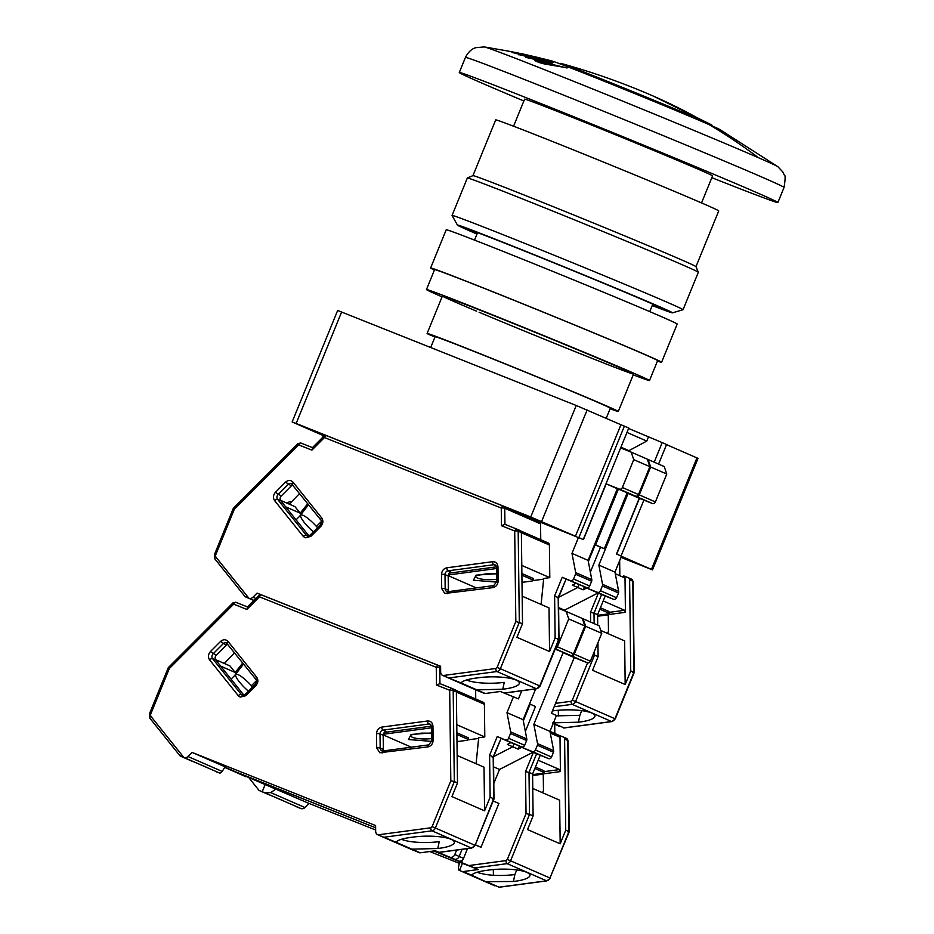 <?xml version="1.0" encoding="UTF-8"?>
<svg xmlns="http://www.w3.org/2000/svg" width="934" height="934" viewBox="0 0 934 934"><rect width="100%" height="100%" fill="white"/><g stroke="black" fill="none" stroke-linecap="round" stroke-linejoin="round"><path stroke-width="1.4" d="M606.213 418.304L610.322 408.24A94.626 1.319 -157.8 0 0 566.751 389.209A94.626 1.319 -157.8 0 0 478.932 353.379A94.626 1.319 -157.8 0 0 435.092 336.719L430.702 347.483M610.1 408.765A103.23 1.436 -157.8 0 0 618.285 411.485A103.23 1.436 -157.8 0 0 523.25 371.148A103.23 1.436 -157.8 0 0 427.118 333.473A103.23 1.436 -157.8 0 0 428.543 334.325L434.987 336.987M324.156 435.968L292.144 421.958L337.653 310.462L576.231 405.484L620.935 424.737L575.437 536.221M624.391 426.102L578.882 537.61L583.26 539.513L628.769 428.017L620.935 424.737M628.582 428.461L662.194 442.599L654.197 462.178M658.575 464.093L666.572 444.502L662.194 442.599M666.526 444.619L698.013 458.384L652.504 569.892L620.97 557.388M575.04 536.058L530.734 516.992L296.136 423.476L341.634 311.979M696.939 457.893L651.442 569.39L621.425 556.29M628.29 450.982L646.772 441.082L648.394 437.1M639.44 498.347L616.685 554.096L621.063 556.01L643.876 500.11M626.959 432.442L646.772 441.082M292.144 421.958L296.136 423.476M651.442 569.39L652.504 569.892M618.366 489.112L595.6 544.896L604.356 548.713L599.523 546.787M595.6 544.896L594.596 544.499M620.947 447.176L628.5 450.468M604.356 548.713L627.228 492.65M529.088 55.503L508.4 51.183L522.947 54.032M519.666 53.623L515.988 53.168M545.678 59.624L512.054 52.351L534.003 56.565L546.11 59.823M549.437 61.819L519.596 54.802M525.655 57.441L549.776 61.492L519.631 54.721L545.748 60.103L552.648 62.671L528.399 58.083M553.173 62.368L544.849 61.259M567.288 67.867L544.148 63.909L536.116 61.387L534.692 60.196M508.423 51.125L484.326 46.922A158.827 2.218 -157.8 0 1 557.598 74.895L557.598 74.895A158.827 2.218 22.2 0 1 758.455 157.718A158.827 2.218 22.2 0 1 777.905 166.731L719.869 129.534A91.252 1.273 -157.8 0 0 708.976 124.549A91.252 1.273 -157.8 0 0 593.58 76.962A91.252 1.273 -157.8 0 0 551.819 60.955L542.829 58.679M559.98 63.827L560.575 63.36A81.737 1.144 22.2 0 1 561.136 63.465A81.737 1.144 22.2 0 1 598.437 77.755A81.737 1.144 22.2 0 1 701.808 120.381A81.737 1.144 22.2 0 1 711.451 124.806A81.737 1.144 22.2 0 1 711.918 125.133L712.023 125.88M711.836 177.682A172.054 2.405 -157.8 0 0 777.882 202.538A172.054 2.405 -157.8 0 0 698.667 167.957A172.054 2.405 -157.8 0 0 539 102.81A172.054 2.405 -157.8 0 0 459.283 72.525A172.054 2.405 -157.8 0 0 523.869 100.977M701.539 202.923L712.572 175.884A101.514 1.413 -157.8 0 0 665.825 155.488A101.514 1.413 -157.8 0 0 571.631 117.042A101.514 1.413 -157.8 0 0 524.593 99.179L513.56 126.218M555.496 65.228L566.506 67.82L540.05 62.835L534.727 60.115L545.339 61.877L555.496 65.228M566.471 67.89L567.323 67.785M553.208 62.286L552.624 62.753M518.44 54.744L519.631 54.721M544.884 61.177L528.434 58.001M516.887 53.18L516.023 53.098M512.427 52.502L517.343 53.763M523.46 55.071L517.378 53.682M528.259 55.982L523.495 54.989M530.395 56.227L528.294 55.9M532.041 56.32L530.64 55.993M534.96 56.951L532.076 56.238M538.358 57.756L534.995 56.869M542.245 58.772L538.381 57.674M539.875 58.62L537.61 57.861M543.413 59.367L539.899 58.538M545.713 59.554L543.448 59.286M507.302 50.903L518.802 53.156M510.805 51.674L508.4 51.183M540.751 58.177L510.84 51.592M525.573 54.604L540.774 58.141M542.432 63.08L552.706 64.726L540.938 61.317L537.937 61.002L542.456 63.033M538.766 61.726L537.937 61.002L538.801 61.656M537.902 61.084L540.938 61.317M540.903 61.399L545.234 62.169M545.199 62.251L549.122 63.314M549.099 63.395L552.671 64.796M652.224 305.57A116.143 1.623 -157.8 0 0 672.457 312.843A116.143 1.623 -157.8 0 0 619.814 289.82A116.143 1.623 -157.8 0 0 511.237 245.502A116.143 1.623 -157.8 0 0 457.438 225.094A116.143 1.623 -157.8 0 0 476.982 234.06M457.438 225.094L452.068 215.474A124.736 1.74 22.2 0 1 452.068 215.439A124.736 1.74 22.2 0 1 509.859 237.399A124.736 1.74 22.2 0 1 625.617 284.637A124.736 1.74 22.2 0 1 683.046 309.703A124.736 1.74 22.2 0 1 683.023 309.726L672.457 312.843M452.068 215.439L467.339 178.009A124.736 1.74 22.2 0 1 467.362 177.985A124.736 1.74 22.2 0 1 525.13 199.969A124.736 1.74 22.2 0 1 698.328 272.249A124.736 1.74 22.2 0 1 698.328 272.273L683.046 309.703M652.352 305.231A103.23 1.436 -157.8 0 0 660.536 307.951A103.23 1.436 -157.8 0 0 613.008 287.205A103.23 1.436 -157.8 0 0 517.202 248.105A103.23 1.436 -157.8 0 0 469.382 229.939A103.23 1.436 -157.8 0 0 477.122 233.722M467.362 177.985L472.966 175.627A120.439 1.681 22.2 0 1 528.749 196.852A120.439 1.681 22.2 0 1 695.97 266.634L698.328 272.249M695.97 266.657L718.725 210.909A120.439 1.681 -157.8 0 0 663.268 186.707A120.439 1.681 -157.8 0 0 551.504 141.104A120.439 1.681 -157.8 0 0 495.697 119.902L472.954 175.639M657.443 361.061A124.736 1.74 -157.8 0 0 661.599 362.264A124.736 1.74 -157.8 0 0 646.153 355.013A124.736 1.74 -157.8 0 0 516.56 301.262A124.736 1.74 -157.8 0 0 430.609 268A124.736 1.74 -157.8 0 0 434.427 270.054M430.609 268L446.219 229.776A124.736 1.74 22.2 0 1 532.158 263.038A124.736 1.74 22.2 0 1 661.751 316.789A124.736 1.74 22.2 0 1 677.197 324.04L661.599 362.264M633.24 374.849A120.439 1.681 -157.8 0 0 649.492 380.558A120.439 1.681 -157.8 0 0 594.036 356.344A120.439 1.681 -157.8 0 0 482.271 310.742A120.439 1.681 -157.8 0 0 426.464 289.54A120.439 1.681 -157.8 0 0 442.074 296.837M649.492 380.558L657.618 360.641A120.439 1.681 -157.8 0 0 602.161 336.438A120.439 1.681 -157.8 0 0 490.397 290.836A120.439 1.681 -157.8 0 0 434.59 269.634L426.464 289.54M479.095 312.248A103.23 1.436 -157.8 0 0 585.735 355.877A103.23 1.436 -157.8 0 0 633.567 374.055A103.23 1.436 -157.8 0 0 586.027 353.309A103.23 1.436 -157.8 0 0 490.233 314.209A103.23 1.436 -157.8 0 0 442.401 296.043A103.23 1.436 -157.8 0 0 476.609 311.197M559.664 726.465A4.296 3.713 -66.4 0 0 559.758 726.512A4.296 3.713 -66.4 0 0 559.851 726.547L553.197 723.476M615.296 718.876L634.209 672.515L633.089 581.473A2.58 0.607 179.3 0 0 632.797 581.205L633.917 672.293L630.742 670.904L625.173 684.529L592.553 670.285L598.11 656.66L594.526 655.108L575.577 701.539L615.296 718.876L611.887 721.573A2.58 1.156 -97.6 0 1 611.572 721.527L564.031 727.89L553.302 723.208M632.82 672.538L633.917 672.293L614.969 718.725A4.296 3.713 -66.4 0 1 611.572 721.527L572.18 704.341L554.154 706.746M607.287 633.322A3.444 2.965 -66.4 0 0 608.466 630.485L608.291 616.265A3.444 2.965 -66.4 0 0 607.38 614.035M599.838 609.178L608.933 613.148L608.91 611.478L600.41 607.765M603.201 600.936L624.612 610.287L608.921 612.377M552.438 710.961L552.601 710.937A27.962 6.538 -0.7 0 1 580.738 710.517A27.962 6.538 -0.7 0 1 594.958 716.028A27.962 6.538 -0.7 0 1 578.426 722.204L552.508 722.858M630.742 670.904L629.609 579.816L632.797 581.205A2.58 2.23 113.6 0 0 631.536 579.138L633.089 581.473M594.538 544.615L595.145 544.884L588.327 561.579L595.145 544.884L600.515 547.231L590.358 572.133M614.969 572.11L621.46 556.185L616.487 554.014L639.241 498.266L652.352 503.484A2.58 2.23 -66.4 0 0 655.399 501.92L666.771 474.052L650.659 467.012L639.276 494.892A2.58 2.23 113.6 0 1 636.241 496.456L628.103 493.397L598.846 565.082L614.969 572.11L618.658 591.362A2.58 2.23 -66.4 0 1 618.495 592.962L616.533 597.737L600.422 590.708A2.58 2.23 113.6 0 1 597.375 592.273L613.498 599.301A2.58 2.23 -66.4 0 0 616.533 597.737M558.649 597.305L577.761 587.486L578.963 584.532L577.761 587.486L558.649 597.305M625.173 684.529L624.636 640.899L600.807 630.497M597.597 615.343L607.836 613.977L608.933 613.148L609.412 614.444L625.43 612.307L625.009 577.971A2.58 2.23 -66.4 0 0 623.749 575.916L628.302 577.726A2.58 2.23 113.6 0 1 629.609 579.816M624.612 610.287L625.43 612.307M556.302 715.853L579.851 715.327L578.426 722.204M579.851 715.327L581.719 710.646M593.067 654.664L594.526 655.108L594.479 651.196M613.498 599.301L605.209 596.009L597.585 614.689L597.713 625.185M597.935 642.732L598.11 656.66M598.846 565.082L602.547 584.334A2.58 2.23 113.6 0 1 602.372 585.933L600.422 590.708M584.404 586.704L583.131 589.833L586.68 588.011L597.375 592.273M521.779 690.763L518.463 698.889L500.367 691.487L485.236 693.507L476.9 689.876L502.819 689.222A27.962 6.538 179.3 0 0 519.351 683.046A27.962 6.538 179.3 0 0 516.175 680.08A27.962 6.538 179.3 0 0 476.994 677.956L475.488 678.142C467.63 679.251 462.785 680.839 460.941 682.917L442.973 675.551L495.744 668.499L497.098 667.378L515.825 621.495L522.503 623.679L516.934 637.303L549.566 651.547L555.135 637.91L554.609 595.939L562.233 577.259L586.634 587.591A2.58 2.23 -66.4 0 0 589.681 586.027L591.631 581.24A2.58 2.23 -66.4 0 0 591.794 579.64L588.105 560.388L617.351 488.716L635.435 496.106A2.58 2.23 -66.4 0 0 638.482 494.541L649.866 466.673L647.309 459.166L664.214 466.545L666.771 474.052M605.209 596.009L598.029 592.962L564.533 610.159L558.602 607.579M583.131 589.833L572.39 585.151L575.939 583.318L586.634 587.591M586.68 588.011L598.029 592.962M558.404 716.004L558.334 710.26M639.241 498.266L628.103 493.397M594.141 623.62L594.012 613.124L597.585 614.689M601.636 594.444L594.012 613.124L590.522 612.33L590.638 622.091M650.659 467.012L648.103 459.516M496.725 579.29A14.594 3.409 -0.7 0 1 477.461 578.018A14.594 3.409 -0.7 0 1 476.2 575.671M496.725 582.115L473.445 580.224L476.095 575.157L496.654 573.663M313.415 531.843A15.061 3.141 -135 0 1 300.771 515.113A15.061 3.141 -135 0 1 303.071 515.323A15.061 3.141 -135 0 1 317.525 527.733M255.869 598.484L252.962 597.211A4.296 3.713 113.6 0 1 248.946 598.215L244.965 596.394M252.962 597.211L257.06 593.113L440.591 666.269L440.661 672.036A4.296 3.713 113.6 0 0 442.763 675.469A4.296 3.713 113.6 0 0 442.856 675.504L442.973 675.551M497.098 667.378L500.367 668.721L519.316 622.289L518.183 531.201A2.58 0.607 179.3 0 0 514.704 530.991L501.476 525.714L504.944 524.359L504.745 508.248A2.58 0.607 179.3 0 0 501.266 508.038L324.448 437.556L311.874 450.141L298.647 444.864L234.306 509.287L233.663 508.423M298.016 443.568L300.806 442.996L312.446 447.631L300.818 442.996A2.58 1.308 111.7 0 0 300.806 442.996A2.58 1.308 111.7 0 0 298.647 444.864L298.016 443.568L233.313 508.341L214.388 554.714L215.591 555.17L215.777 556.909L248.829 598.169M311.874 450.141L312.75 447.76M324.448 437.556L323.818 436.26L326.596 435.676A2.58 1.308 111.7 0 0 324.448 437.556M504.92 524.359L516.841 529.099A2.58 1.308 -68.3 0 1 516.876 529.123L504.92 524.359M260.925 594.795L257.06 593.113M448.682 591.607A3.444 2.965 113.6 0 1 448.367 590.206L448.192 575.986A3.444 2.965 113.6 0 1 451.204 572.227L448.016 570.837A2.58 1.156 -97.6 0 1 446.791 567.814L492.557 561.696C495.779 561.626 497.588 563.342 497.962 566.833L498.137 581.053C497.845 584.637 496.094 586.821 492.872 587.626L444.771 593.464L441.7 588.595L441.525 574.375C441.817 570.802 443.568 568.608 446.791 567.814M521.872 573.511L533.302 578.496L533.326 580.166L521.896 575.181M532.742 580.609L543.635 579.15M548.141 542.934L520.763 530.991L548.083 542.911A2.58 2.23 113.6 0 1 549.402 544.989L549.799 577.644L543.705 578.461L541.101 604.45M549.799 577.644L521.779 565.42M449.371 573.149L496.526 566.856M308.944 535.906L280.784 500.752A3.444 2.965 113.6 0 1 281.251 495.989L291.361 485.867A3.444 2.965 113.6 0 1 292.786 485.003M617.351 488.716L606.213 483.859L583.458 539.607L539.268 521.802L503.543 506.216M324.075 436.026L323.187 435.676L322.358 437.719M540.751 539.712L540.553 523.869A2.58 2.23 -66.4 0 0 539.245 521.791M522.503 623.679L521.37 532.59A2.58 2.23 -66.4 0 0 520.063 530.512L516.992 529.169M555.135 637.91L558.707 639.475L557.61 639.732M485.236 693.507A2.58 2.23 113.6 0 1 484.232 693.39L442.856 675.504M448.32 574.97L496.584 568.514M521.989 582.361L532.228 580.995L533.326 580.166M299.627 516.269L308.57 504.699M321.459 521.406L316.416 526.461M285.676 506.847L300.188 513.186L294.934 506.625L280.504 500.332M299.592 493.491L289.318 504.173M301.378 513.7L300.188 513.186L307.765 503.695M591.794 579.64L575.683 572.612A2.58 2.23 113.6 0 1 575.507 574.212L573.558 578.987A2.58 2.23 113.6 0 1 570.511 580.551M575.683 572.612L571.982 553.36L578.485 537.435M522.153 596.184L549.029 607.906L549.566 651.547M606.213 483.859L619.324 489.077A2.58 2.23 113.6 0 0 622.371 487.513L633.742 459.645L631.186 452.138L620.631 447.935M554.609 595.939L558.193 597.503L566.132 578.963L558.485 597.713L558.999 639.708L540.086 686.058L538.883 685.603M476.9 689.876L460.941 682.917M466.521 679.975L466.521 680.01A27.962 6.538 179.3 0 0 504.243 682.345L502.819 689.222M460.731 683.151L447.888 677.535M566.109 579.033L575.939 583.318M448.203 575.624L476.352 587.906M565.817 578.823L562.233 577.259M571.982 553.36L588.105 560.388M647.309 459.166L631.186 452.138M649.866 466.673L633.742 459.645M557.096 597.748L558.193 597.503L558.707 639.475L539.759 685.918L500.367 668.721A4.296 3.713 113.6 0 1 496.97 671.534L536.361 688.72L504.197 693.016M494.658 885.747A4.296 3.713 -66.4 0 0 494.751 885.794A4.296 3.713 -66.4 0 0 494.845 885.829L471.542 875.181C473.363 873.115 478.22 871.527 486.089 870.418L487.606 870.231A27.962 6.538 -0.7 0 1 515.731 869.811A27.962 6.538 -0.7 0 1 529.952 875.31A27.962 6.538 -0.7 0 1 513.42 881.486L485.692 881.673M459.306 863.331L429.71 851.528M375.643 829.987L309.049 803.438L245 775.897M295.728 806.427L300.935 808.54A4.296 3.713 -66.4 0 0 304.951 807.536L309.049 803.438M563.412 737.066L566.483 738.409A2.58 2.23 113.6 0 1 566.541 738.432L568.082 740.755L569.215 831.785L549.974 878.007A4.296 3.713 -66.4 0 1 546.577 880.82L499.025 887.172L487.513 882.151M567.814 831.82L568.923 831.575L565.735 830.186L560.178 843.811L527.547 829.579L533.104 815.954L529.52 814.39L510.571 860.821L549.974 878.007L568.923 831.575L567.79 740.487A2.58 0.607 179.3 0 1 568.082 740.755M458.477 860.961A4.296 3.713 -66.4 0 0 463.556 858.358L459.178 856.443L462.073 849.333L459.178 856.443A4.296 3.713 113.6 0 1 454.099 859.058L433.843 850.979L478.336 869.531L459.563 862.187L458.431 867.429L458.792 870.103L494.751 885.794M230.348 769.861A4.296 3.713 -66.4 0 0 230.441 769.908A4.296 3.713 -66.4 0 0 230.546 769.943L375.62 827.769L226.168 768.028A4.296 3.713 113.6 0 1 226.075 767.993A4.296 3.713 113.6 0 1 224.907 767.129M245.7 776.656L234.924 771.858A4.296 3.713 113.6 0 1 234.819 771.811A4.296 3.713 113.6 0 1 234.726 771.776M542.28 792.604A3.444 2.965 -66.4 0 0 543.46 789.779L543.284 775.559A3.444 2.965 -66.4 0 0 542.374 773.317M534.832 768.46L543.927 772.43L543.915 770.76L535.416 767.048M538.194 760.229L559.606 769.569L543.927 771.671M478.336 869.531L463.206 871.55A2.58 2.23 113.6 0 1 462.202 871.422L494.845 885.829M565.735 830.186L564.603 739.098L567.79 740.487A2.58 2.23 113.6 0 0 566.541 738.432L563.354 737.043A2.58 2.23 113.6 0 1 564.603 739.098M529.543 703.909L530.138 704.166L523.332 720.873L530.138 704.166L535.509 706.513L525.352 731.415M543.903 772.453L544.417 773.726L560.423 771.589L560.003 737.265A2.58 2.23 -66.4 0 0 558.684 735.175L549.974 731.38L556.466 715.467L551.492 713.296L574.235 657.548L587.346 662.778A2.58 2.23 -66.4 0 0 590.393 661.214L601.765 633.334L585.653 626.305L574.282 654.174A2.58 2.23 113.6 0 1 571.234 655.738L563.097 652.691L533.839 724.364L549.963 731.392L553.652 750.644A2.58 2.23 -66.4 0 1 553.488 752.244L551.539 757.03L535.416 749.99A2.58 2.23 113.6 0 1 532.368 751.555L548.491 758.595A2.58 2.23 -66.4 0 0 551.539 757.03M249.285 778.22L258.753 790.047A2.58 2.23 -66.4 0 0 259.57 790.654L262.221 791.717L265.139 784.548M462.657 859.782L461.501 862.631M493.654 756.587L512.754 746.78L513.957 743.814L512.754 746.78L493.654 756.587M276.02 789.032L270.72 792.604L264.917 792.826L262.221 791.717M462.482 863.203L459.551 870.371M560.178 843.811L559.629 800.181L532.765 788.459M558.719 735.186L563.295 737.019A2.58 2.23 113.6 0 1 563.354 737.043M543.927 772.43L542.841 773.259L532.59 774.625M559.606 769.569L560.423 771.589M477.087 872.263A27.962 6.538 179.3 0 0 477.134 872.286C486.439 875.508 499.013 876.29 514.856 874.609L513.42 881.486M514.856 874.609L516.712 869.928M548.491 758.595L536.63 753.726L529.006 772.418L525.515 771.624L526.029 813.596L529.52 814.39L529.006 772.418L532.59 773.971L533.104 815.954M540.214 755.291L532.59 773.971M533.839 724.364L537.54 743.616A2.58 2.23 113.6 0 1 537.365 745.215L535.416 749.99M519.409 745.986L518.125 749.126L521.674 747.293L532.368 751.555M555.158 649.118L570.441 655.399A2.58 2.23 -66.4 0 0 573.476 653.835L584.859 625.955L582.302 618.46L599.219 625.838L601.765 633.334M259.512 790.631L283.06 800.648M536.63 753.726L533.022 752.244L499.527 769.453L493.607 766.872M493.806 783.463L499.527 769.453M475.243 844.955L481.01 847.255L498.884 803.462L493.187 800.975M475.313 844.78L481.01 847.255M463.556 858.358L467.525 848.609M518.125 749.126L507.384 744.433L510.933 742.612L521.627 746.873A2.58 2.23 -66.4 0 0 524.674 745.309L526.624 740.534A2.58 2.23 -66.4 0 0 526.799 738.934L523.098 719.682L535.661 688.907M521.674 747.293L533.022 752.244M493.397 875.298L493.327 869.554M574.235 657.548L563.097 652.691M585.653 626.305L583.096 618.798M431.718 738.572A14.594 3.409 -0.7 0 1 412.454 737.3A14.594 3.409 -0.7 0 1 411.193 734.953M431.718 741.398L408.45 739.518L411.088 734.451L431.648 732.945M377.966 834.844L430.737 827.793A2.58 1.156 82.4 0 0 431.963 830.816L471.355 848.002L438.945 852.333L435.361 850.781L420.23 852.8L411.894 849.169L437.812 848.504A27.962 6.538 179.3 0 0 454.344 842.328A27.962 6.538 179.3 0 0 451.18 839.362A27.962 6.538 179.3 0 0 411.987 837.249L410.481 837.436C402.624 838.534 397.779 840.121 395.934 842.199L377.85 834.798A4.296 3.713 113.6 0 1 377.756 834.751A4.296 3.713 113.6 0 1 375.666 831.318L375.596 825.563L192.054 752.395L187.956 756.505A4.296 3.713 113.6 0 1 183.94 757.497L179.958 755.676M248.409 691.137A15.061 3.141 -135 0 1 235.777 674.406A15.061 3.141 -135 0 1 238.065 674.605A15.061 3.141 -135 0 1 252.519 687.027M430.737 827.793L432.103 826.672L450.818 780.789L454.309 781.583L453.188 690.495A2.58 0.607 179.3 0 0 449.698 690.273L436.47 685.007L439.937 683.653L439.739 667.541A2.58 0.607 179.3 0 0 436.26 667.32L259.442 596.849L246.88 609.423L233.652 604.158L169.311 668.569L168.657 667.717M233.021 602.85L235.8 602.278L247.44 606.925L235.823 602.29A2.58 1.308 111.7 0 0 235.8 602.278A2.58 1.308 111.7 0 0 233.652 604.158L233.021 602.85L168.307 667.635L149.382 713.996L150.584 714.452L150.771 716.191L183.823 757.451M246.88 609.423L247.755 607.042M259.442 596.849L258.811 595.542L261.59 594.97A2.58 1.308 111.7 0 0 259.442 596.849M450.818 780.789L449.698 690.273A2.58 1.308 -68.3 0 1 451.858 688.393L439.914 683.641L451.834 688.393M226.168 768.028L235.473 771.741L224.884 767.129M434.567 850.886L449.721 857.143A4.296 3.713 -66.4 0 0 454.8 854.54L456.621 850.068M435.022 850.827L439.085 852.415L471.67 848.06A2.58 1.156 -97.6 0 1 471.355 848.002A4.296 3.713 -66.4 0 0 474.764 845.2L435.361 828.014L454.309 781.583L457.497 782.972L456.364 691.884A2.58 2.23 -66.4 0 0 455.056 689.794L451.986 688.451M216.478 771.858A2.58 2.23 -66.4 0 0 216.583 771.904L219.969 773.212L222.187 771.437L225.082 766.814L192.054 752.395M383.676 750.889A3.444 2.965 113.6 0 1 383.36 749.488L383.185 735.268A3.444 2.965 113.6 0 1 386.197 731.52L383.01 730.131A2.58 1.156 -97.6 0 1 381.784 727.096L427.55 720.978C430.772 720.92 432.582 722.624 432.956 726.127L433.131 740.335C432.851 743.919 431.088 746.114 427.865 746.908L379.764 752.746L376.694 747.889L376.519 733.669C376.811 730.084 378.574 727.89 381.784 727.096M456.878 732.793L468.296 737.778L468.319 739.448L456.889 734.463M467.736 739.891L478.628 738.444M483.135 702.216L455.757 690.273L483.076 702.193A2.58 2.23 113.6 0 1 484.396 704.283L484.793 736.938L478.698 737.743L476.095 763.732M484.793 736.938L456.773 724.714M384.364 732.443L431.531 726.138M243.937 695.2L215.777 660.034A3.444 2.965 113.6 0 1 216.244 655.271L226.355 645.149A3.444 2.965 113.6 0 1 227.779 644.285M475.745 698.994L475.639 689.806M457.497 782.972L451.939 796.597L484.571 810.829L490.128 797.204L493.712 798.768L492.603 799.014M234.819 771.811L230.441 769.908A4.296 3.713 -66.4 0 0 230.546 769.943L234.924 771.858M454.8 854.54L459.178 856.443A4.296 3.713 113.6 0 1 454.099 859.058L449.721 857.143M440.404 853.431L440.93 852.17M420.23 852.8A2.58 2.23 113.6 0 1 419.226 852.684L377.85 834.798M383.314 734.252L431.59 727.808M456.983 741.643L467.222 740.277L468.319 739.448M234.621 675.551L243.564 663.992M256.453 680.688L251.409 685.743M180.227 756.038L207.441 767.666M220.669 666.14L235.181 672.468L229.927 665.907L215.497 659.614M234.586 652.784L224.323 663.467M236.372 672.994L235.181 672.468L242.758 662.977M490.128 797.204L489.603 755.232L497.238 736.541L521.627 746.873M526.799 738.934L510.676 731.906A2.58 2.23 113.6 0 1 510.513 733.494L508.563 738.28A2.58 2.23 113.6 0 1 505.516 739.845M510.676 731.906L506.987 712.654L513.478 696.717M457.158 755.478L484.022 767.199L484.571 810.829M582.302 618.46L566.179 611.431L568.736 618.927L557.365 646.807A2.58 2.23 113.6 0 1 555.426 648.465M566.179 611.431L558.614 608.408M286.878 503.111L290.182 501.406L291.548 501.955M489.603 755.232L493.187 756.785L501.138 738.257L493.479 756.995L494.004 798.979L475.079 845.352L473.877 844.896M411.894 849.169L395.934 842.199M401.527 839.269L401.527 839.304A27.962 6.538 179.3 0 0 439.237 841.627L437.812 848.504M395.724 842.433L382.882 836.829M501.103 738.327L510.933 742.612M383.197 734.918L411.345 747.188M500.811 738.105L497.238 736.541M506.987 712.654L523.098 719.682M584.859 625.955L568.736 618.927M492.09 757.042L493.187 756.785L493.712 798.768L475.079 845.352L471.67 848.06M541.615 521.476L587.112 409.979M576.231 405.484L530.734 516.992M758.455 157.718A688.23 594.152 -66.4 0 0 708.976 124.549M701.808 120.381A688.23 594.152 -66.4 0 0 653.263 96.074C623.585 83.114 592.88 72.245 561.136 63.465M459.283 72.525L465.447 57.429A172.054 2.405 22.2 0 1 545.152 87.726A172.054 2.405 22.2 0 1 704.82 152.872A172.054 2.405 22.2 0 1 784.046 187.454C785.389 179.13 785.459 174.973 784.268 175.008L782.762 171.891L777.905 166.731M607.929 614.782L597.608 616.16M619.382 561.276L619.546 574.083M607.719 614.432L606.948 614.093M628.407 577.772L631.477 579.115A2.58 2.23 113.6 0 1 631.536 579.138L628.36 577.749M615.273 573.733L625.009 577.971M587.556 662.848L572.308 700.185L575.577 701.539A4.296 3.713 113.6 0 1 572.18 704.341A2.58 1.156 -97.6 0 1 570.954 701.317L555.532 703.372M598.367 593.09L590.522 612.33M572.308 700.185L570.954 701.317M602.547 584.334L618.658 591.362M639.276 494.892L655.399 501.92M652.352 503.484L636.241 496.456M602.372 585.933L618.495 592.962M447.76 591.771A3.444 2.965 113.6 0 1 445.179 588.817L445.004 574.597A3.444 2.965 113.6 0 1 448.016 570.837L493.771 564.72A3.444 2.965 113.6 0 1 495.195 564.918L496.573 567.393L496.748 581.602L493.724 585.583L447.97 591.701A2.58 1.156 -97.6 0 0 447.117 593.744M310.788 536.408L305.173 537.809L303.281 536.408L274.619 500.624C272.856 497.845 273.137 495.067 275.437 492.288L285.547 482.166C288.267 479.913 290.778 479.913 293.054 482.178L321.716 517.95C323.479 520.74 323.199 523.519 320.899 526.297L310.788 536.408L310.158 535.112L307.263 535.918A3.444 2.965 113.6 0 1 306.259 535.135L277.596 499.363A3.444 2.965 113.6 0 1 278.063 494.6L288.174 484.477A3.444 2.965 113.6 0 1 292.144 484.139M515.825 621.495L514.704 530.991A2.58 1.308 -68.3 0 1 516.852 529.111A2.58 2.23 -66.4 0 1 516.934 529.146L516.852 529.111M501.476 525.714L501.266 508.038A2.58 1.308 -68.3 0 1 503.414 506.158A2.58 1.308 -68.3 0 1 503.426 506.17L503.484 506.193A2.58 2.23 -66.4 0 0 503.426 506.17L326.596 435.676A2.58 1.308 111.7 0 1 326.62 435.688L503.391 506.146M234.306 509.287L215.591 555.17M441.525 574.375A2.58 0.607 -0.7 0 1 445.004 574.597L448.192 575.986M441.7 588.595A2.58 0.607 -0.7 0 1 445.179 588.817L448.367 590.206M492.872 587.626A2.58 1.156 -97.6 0 1 493.724 585.583M498.137 581.053A2.58 0.607 179.3 0 0 496.748 581.602M497.962 566.833A2.58 0.607 179.3 0 0 496.573 567.393M492.557 561.696A2.58 1.156 82.4 0 0 493.771 564.72L496.129 565.747M292.459 484.477A2.58 1.191 -38.7 0 1 292.237 484.302A2.58 1.191 -38.7 0 1 293.054 482.178M285.547 482.166L291.361 485.867M275.437 492.288L281.251 495.989M274.619 500.624A2.58 1.191 -38.7 0 1 277.596 499.363L280.784 500.752M303.281 536.408A2.58 1.191 -38.7 0 1 306.259 535.135L308.36 536.058M320.899 526.297L320.269 524.99L310.158 535.112M321.716 517.95A2.58 1.191 141.3 0 0 320.899 520.086C321.961 520.588 321.751 522.223 320.269 524.99M215.777 556.909A2.58 1.191 141.3 0 0 214.96 559.046A2.58 1.191 141.3 0 0 215.182 559.209M495.744 668.499A2.58 1.156 82.4 0 0 496.97 671.534L449.417 677.886M540.553 523.869L504.745 508.248A2.58 2.23 -66.4 0 0 503.484 506.193L539.303 521.814M521.37 532.59L518.183 531.201A2.58 2.23 -66.4 0 0 516.934 529.146L520.121 530.535M521.37 532.765L549.402 544.989M253.85 600.515L245.257 596.768L253.838 600.515M536.361 688.72A4.296 3.713 -66.4 0 0 539.759 685.918L536.676 688.767A2.58 1.156 -97.6 0 1 536.361 688.72M475.091 689.409L484.232 693.39M248.946 598.215L253.955 600.399M622.371 487.513L638.482 494.541M635.435 496.106L619.324 489.077M575.507 574.212L591.631 581.24M589.681 586.027L573.558 578.987M542.934 774.064L532.602 775.442M498.733 887.3L546.88 880.867A2.58 1.156 -97.6 0 1 546.577 880.82L507.174 863.635L474.752 867.966M554.434 724.177L554.539 733.365M542.724 773.714L541.942 773.375M463.206 871.55L471.542 875.181M270.72 792.604L304.951 807.536M550.278 733.015L560.003 737.265M462.202 871.422L471.343 875.415M526.029 813.596L507.314 859.478L510.571 860.821A4.296 3.713 113.6 0 1 507.174 863.635A2.58 1.156 -97.6 0 1 505.948 860.599L468.845 865.561M268.7 794.636L259.57 790.654M533.361 752.384L525.515 771.624M507.314 859.478L505.948 860.599M264.917 792.826L300.935 808.54M537.54 743.616L553.652 750.644M574.282 654.174L590.393 661.214M587.346 662.778L571.234 655.738M537.365 745.215L553.488 752.244M382.765 751.053A3.444 2.965 113.6 0 1 381.936 750.878M382.111 753.026A2.58 1.156 -97.6 0 1 382.963 750.983L381.913 750.866A3.444 2.965 113.6 0 1 380.185 748.099L380.01 733.879A3.444 2.965 113.6 0 1 383.01 730.131L428.776 724.013A3.444 2.965 113.6 0 1 430.189 724.2L431.566 726.675L431.753 740.895L428.718 744.877L382.963 750.983M245.782 695.702L240.166 697.103L238.275 695.69L209.613 659.918C207.862 657.127 208.13 654.349 210.43 651.57L220.541 641.448C223.261 639.195 225.771 639.195 228.048 641.46L256.71 677.243C258.473 680.022 258.193 682.801 255.893 685.579L245.782 695.702L245.152 694.394L242.315 695.223A3.444 2.965 113.6 0 1 241.252 694.429L212.59 658.645A3.444 2.965 113.6 0 1 213.057 653.882L223.168 643.76A3.444 2.965 113.6 0 1 227.137 643.433M436.47 685.007L436.26 667.32A2.58 1.308 -68.3 0 1 438.408 665.44A2.58 1.308 -68.3 0 1 438.431 665.452A2.58 2.23 -66.4 0 0 438.431 665.452A2.58 2.23 -66.4 0 1 439.739 667.541L440.614 667.915M169.311 668.569L150.584 714.452M376.519 733.669A2.58 0.607 -0.7 0 1 380.01 733.879L383.185 735.268M376.694 747.889A2.58 0.607 -0.7 0 1 380.185 748.099L383.36 749.488M427.865 746.908A2.58 1.156 -97.6 0 1 428.718 744.877M433.131 740.335A2.58 0.607 179.3 0 0 431.753 740.895M432.956 726.127A2.58 0.607 179.3 0 0 431.566 726.675M427.55 720.978A2.58 1.156 82.4 0 0 428.776 724.013L431.123 725.041M227.464 643.771A2.58 1.191 -38.7 0 1 227.231 643.596A2.58 1.191 -38.7 0 1 228.048 641.46M220.541 641.448L226.355 645.149M210.43 651.57L216.244 655.271M209.613 659.918A2.58 1.191 -38.7 0 1 212.59 658.645L215.777 660.034M238.275 695.69A2.58 1.191 -38.7 0 1 241.252 694.429L243.354 695.34M255.893 685.579L255.262 684.272L245.152 694.394M256.71 677.243A2.58 1.191 141.3 0 0 255.893 679.368C256.955 679.882 256.745 681.516 255.262 684.272M150.771 716.191A2.58 1.191 141.3 0 0 149.954 718.328A2.58 1.191 141.3 0 0 150.187 718.503M438.385 665.44L261.613 594.97A2.58 1.308 111.7 0 0 261.59 594.97L438.536 665.498M432.103 826.672L435.361 828.014A4.296 3.713 113.6 0 1 431.963 830.816L384.411 837.179M456.364 691.884L453.188 690.495A2.58 2.23 -66.4 0 0 451.928 688.428L455.115 689.817M222.187 771.437L187.956 756.505M456.376 692.059L484.396 704.283M193.093 761.654L180.25 756.05M410.084 848.691L419.226 852.684M183.94 757.497L219.969 773.212M557.365 646.807L573.476 653.835M570.441 655.399L555.298 648.791M510.513 733.494L526.624 740.534M524.674 745.309L508.563 738.28M477.554 232.659L474.519 240.096M652.796 304.169L649.749 311.617M442.401 296.043L427.118 333.473M633.567 374.055L618.285 411.485M484.326 46.922L475.651 47.692C474.484 48.171 469.674 49.21 465.447 57.429M777.882 202.538L784.046 187.454M526.064 54.674L522.55 53.915M711.451 124.806L653.263 96.074M607.976 614.864L597.608 616.253M611.887 721.573L563.739 728.018M619.837 574.212L619.662 560.587M446.861 591.561L447.97 591.701M476.352 575.531L486.392 573.838L496.654 573.873M296.066 519.829L300.771 515.113M320.899 520.086L291.466 483.707M214.388 554.714L214.96 559.046L245.07 596.639M312.236 447.853L323.818 436.26M536.676 688.767L504.372 693.086M478.722 691.16L442.763 675.469M542.969 774.158L532.602 775.535M546.88 880.867L550.289 878.158M554.831 733.494L554.714 724.305M549.974 731.369L558.742 735.198M411.345 734.824L421.386 733.12L431.648 733.167M231.06 679.123L235.777 674.406M255.893 679.368L226.46 642.989M149.382 713.996L149.954 718.328L180.075 755.921M247.23 607.135L258.811 595.542M226.075 767.993L230.441 769.908M413.715 850.442L377.756 834.751"/></g></svg>
